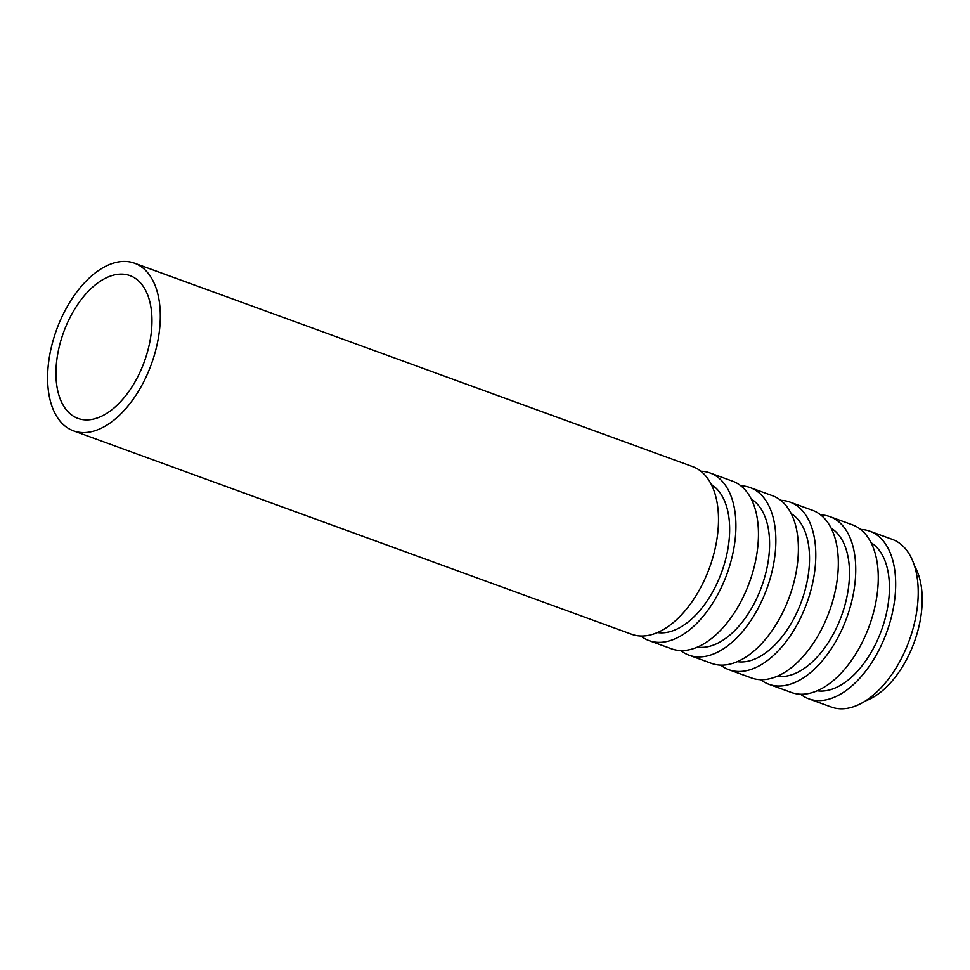 <?xml version="1.0" encoding="UTF-8"?>
<svg xmlns="http://www.w3.org/2000/svg" width="970" height="970" viewBox="0 0 970 970"><rect width="100%" height="100%" fill="white"/><g stroke="black" fill="none" stroke-linecap="round" stroke-linejoin="round"><path stroke-width="1.45" d="M865.385 700.922A79.285 44.826 -70 0 0 921.5 611.706A79.285 44.826 -70 0 0 914.552 566.019M151.308 332.383A75.987 42.959 -70 0 0 129.98 275.613A75.987 42.959 -70 0 0 63.596 332.298A75.987 42.959 -70 0 0 77.939 418.397A75.987 42.959 -70 0 0 151.308 332.383M159.541 329.849A89.204 50.428 -70 0 0 134.503 263.197A89.204 50.428 -70 0 0 56.587 329.739A89.204 50.428 -70 0 0 73.417 430.813A89.204 50.428 -70 0 0 159.541 329.849M73.417 430.813L631.591 634.247A89.204 50.428 -70 0 0 717.715 533.282A89.204 50.428 -70 0 0 692.689 466.631L134.503 263.197M657.405 632.549A79.285 44.826 -70 0 0 728.955 541.527A79.285 44.826 -70 0 0 711.349 484.539M640.818 635.993A89.204 50.428 -70 0 0 649.003 640.588A89.204 50.428 -70 0 0 735.127 539.623A89.204 50.428 -70 0 0 710.088 472.972A89.204 50.428 -70 0 0 700.873 471.226M649.003 640.588L671.531 648.809A89.204 50.428 -70 0 0 757.667 547.832A89.204 50.428 -70 0 0 732.629 481.181L710.088 472.972M697.345 647.099A79.285 44.826 -70 0 0 768.895 556.089A79.285 44.826 -70 0 0 751.289 499.089M680.758 650.555A89.204 50.428 -70 0 0 688.942 655.15A89.204 50.428 -70 0 0 775.078 554.185A89.204 50.428 -70 0 0 750.04 487.534A89.204 50.428 -70 0 0 740.813 485.788M688.942 655.15L711.483 663.359A89.204 50.428 -70 0 0 797.607 562.394A89.204 50.428 -70 0 0 772.569 495.743L750.04 487.534M737.285 661.661A79.285 44.826 -70 0 0 808.834 570.651A79.285 44.826 -70 0 0 791.229 513.651M720.71 665.105A89.204 50.428 -70 0 0 728.894 669.7A89.204 50.428 -70 0 0 815.018 568.735A89.204 50.428 -70 0 0 789.98 502.084A89.204 50.428 -70 0 0 780.753 500.338M728.894 669.7L751.423 677.921A89.204 50.428 -70 0 0 837.546 576.956A89.204 50.428 -70 0 0 812.508 510.305L789.98 502.084M777.225 676.223A79.285 44.826 -70 0 0 848.786 585.201A79.285 44.826 -70 0 0 831.169 528.201M760.65 679.667A89.204 50.428 -70 0 0 768.834 684.262A89.204 50.428 -70 0 0 854.958 583.297A89.204 50.428 -70 0 0 829.92 516.646A89.204 50.428 -70 0 0 820.693 514.9M768.834 684.262L791.362 692.471A89.204 50.428 -70 0 0 877.486 591.506A89.204 50.428 -70 0 0 852.46 524.855L829.92 516.646M817.177 690.773A79.285 44.826 -70 0 0 888.726 599.763A79.285 44.826 -70 0 0 871.121 542.763M800.589 694.217A89.204 50.428 -70 0 0 808.774 698.824A89.204 50.428 -70 0 0 894.898 597.859A89.204 50.428 -70 0 0 869.872 531.208A89.204 50.428 -70 0 0 860.645 529.462M808.774 698.824L831.314 707.033A89.204 50.428 -70 0 0 917.438 606.068A89.204 50.428 -70 0 0 892.4 539.417L869.872 531.208"/></g></svg>
